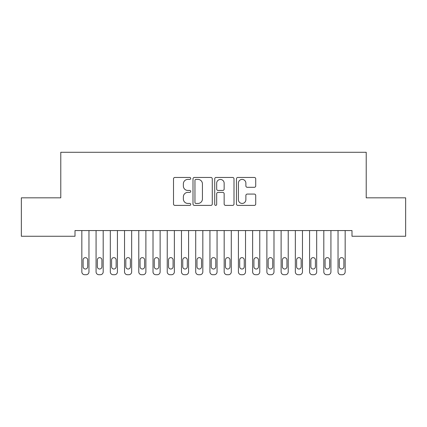 <?xml version="1.0" encoding="UTF-8"?>
<svg xmlns="http://www.w3.org/2000/svg" width="427" height="427" viewBox="0 0 427 427"><rect width="100%" height="100%" fill="white"/><g stroke="black" fill="none" stroke-linecap="round" stroke-linejoin="round"><path stroke-width="0.64" d="M190.725 178.433A0.977 0.977 0 0 0 189.748 177.451L174.905 177.451A1.398 1.398 0 0 0 173.506 178.849L173.506 203.999A1.398 1.398 0 0 0 174.905 205.398L189.748 205.398A0.977 0.977 0 0 0 190.725 204.416A0.977 0.977 0 0 0 189.748 203.439L187.827 203.439A4.473 4.473 0 0 1 183.359 198.966L183.359 196.874A4.473 4.473 0 0 1 187.827 192.401L189.748 192.401A0.977 0.977 0 0 0 190.725 191.424A0.977 0.977 0 0 0 189.748 190.447L187.827 190.447A4.473 4.473 0 0 1 183.359 185.975L183.359 183.882A4.473 4.473 0 0 1 187.827 179.409L189.748 179.409A0.977 0.977 0 0 0 190.725 178.433M254.332 187.304A1.398 1.398 0 0 0 255.725 185.905L255.725 178.849A1.398 1.398 0 0 0 254.332 177.451L237.844 177.451A1.398 1.398 0 0 0 236.446 178.849L236.446 203.999A1.398 1.398 0 0 0 237.844 205.398L254.332 205.398A1.398 1.398 0 0 0 255.725 203.999L255.725 195.475A1.398 1.398 0 0 0 254.332 194.077L247.276 194.077A1.398 1.398 0 0 0 245.877 195.475L245.877 199.703A3.736 3.736 0 0 1 242.141 203.439A3.736 3.736 0 0 1 238.405 199.703L238.405 183.146A3.736 3.736 0 0 1 242.141 179.409A3.736 3.736 0 0 1 245.877 183.146L245.877 185.905A1.398 1.398 0 0 0 247.276 187.304L254.332 187.304M351.992 230.564L75.008 230.564L75.008 236.259L21.35 236.259L21.35 197.829L60.778 197.829L60.778 152.284L366.222 152.284L366.222 197.829L405.65 197.829L405.65 236.259L351.992 236.259L351.992 230.564M212.278 178.849A1.398 1.398 0 0 0 210.879 177.451L194.397 177.451A1.398 1.398 0 0 0 192.999 178.849L192.999 203.999A1.398 1.398 0 0 0 194.397 205.398L210.879 205.398A1.398 1.398 0 0 0 212.278 203.999L212.278 178.849M216.121 177.451L232.603 177.451A1.398 1.398 0 0 1 234.001 178.849L234.001 203.999A1.398 1.398 0 0 1 232.603 205.398L225.552 205.398A1.398 1.398 0 0 1 224.154 203.999L224.154 193.799A1.398 1.398 0 0 0 222.755 192.401L218.074 192.401A1.398 1.398 0 0 0 216.676 193.799L216.676 204.416A0.977 0.977 0 0 1 215.699 205.398A0.977 0.977 0 0 1 214.722 204.416L214.722 178.849A1.398 1.398 0 0 1 216.121 177.451M195.929 179.409A0.977 0.977 0 0 0 194.952 180.386L194.952 202.462A0.977 0.977 0 0 0 195.929 203.439L197.957 203.439A4.473 4.473 0 0 0 202.43 198.966L202.43 183.882A4.473 4.473 0 0 0 197.957 179.409L195.929 179.409M224.154 183.215A3.736 3.736 0 0 0 220.417 179.479A3.736 3.736 0 0 0 216.676 183.215L216.676 189.049A1.398 1.398 0 0 0 218.074 190.447L222.755 190.447A1.398 1.398 0 0 0 224.154 189.049L224.154 183.215M88.96 230.564L88.96 271.871A2.845 2.845 0 0 1 86.11 274.716L84.69 274.716A2.845 2.845 0 0 1 81.84 271.871L81.84 230.564M87.679 266.747L87.679 259.915A2.279 2.279 0 0 0 85.4 257.636A2.279 2.279 0 0 0 83.121 259.915L83.121 266.747A2.279 2.279 0 0 0 85.4 269.026A2.279 2.279 0 0 0 87.679 266.747M103.19 230.564L103.19 271.871A2.845 2.845 0 0 1 100.345 274.716L98.92 274.716A2.845 2.845 0 0 1 96.075 271.871L96.075 230.564M101.909 266.747L101.909 259.915A2.279 2.279 0 0 0 99.635 257.636A2.279 2.279 0 0 0 97.356 259.915L97.356 266.747A2.279 2.279 0 0 0 99.635 269.026A2.279 2.279 0 0 0 101.909 266.747M117.425 230.564L117.425 271.871A2.845 2.845 0 0 1 114.58 274.716L113.155 274.716A2.845 2.845 0 0 1 110.31 271.871L110.31 230.564M116.144 266.747L116.144 259.915A2.279 2.279 0 0 0 113.865 257.636A2.279 2.279 0 0 0 111.591 259.915L111.591 266.747A2.279 2.279 0 0 0 113.865 269.026A2.279 2.279 0 0 0 116.144 266.747M131.66 230.564L131.66 271.871A2.845 2.845 0 0 1 128.81 274.716L127.39 274.716A2.845 2.845 0 0 1 124.54 271.871L124.54 230.564M130.379 266.747L130.379 259.915A2.279 2.279 0 0 0 128.1 257.636A2.279 2.279 0 0 0 125.821 259.915L125.821 266.747A2.279 2.279 0 0 0 128.1 269.026A2.279 2.279 0 0 0 130.379 266.747M145.89 230.564L145.89 271.871A2.845 2.845 0 0 1 143.045 274.716L141.62 274.716A2.845 2.845 0 0 1 138.775 271.871L138.775 230.564M144.609 266.747L144.609 259.915A2.279 2.279 0 0 0 142.335 257.636A2.279 2.279 0 0 0 140.056 259.915L140.056 266.747A2.279 2.279 0 0 0 142.335 269.026A2.279 2.279 0 0 0 144.609 266.747M160.125 230.564L160.125 271.871A2.845 2.845 0 0 1 157.28 274.716L155.855 274.716A2.845 2.845 0 0 1 153.01 271.871L153.01 230.564M158.844 266.747L158.844 259.915A2.279 2.279 0 0 0 156.565 257.636A2.279 2.279 0 0 0 154.291 259.915L154.291 266.747A2.279 2.279 0 0 0 156.565 269.026A2.279 2.279 0 0 0 158.844 266.747M174.36 230.564L174.36 271.871A2.845 2.845 0 0 1 171.51 274.716L170.09 274.716A2.845 2.845 0 0 1 167.24 271.871L167.24 230.564M173.079 266.747L173.079 259.915A2.279 2.279 0 0 0 170.8 257.636A2.279 2.279 0 0 0 168.521 259.915L168.521 266.747A2.279 2.279 0 0 0 170.8 269.026A2.279 2.279 0 0 0 173.079 266.747M188.59 230.564L188.59 271.871A2.845 2.845 0 0 1 185.745 274.716L184.32 274.716A2.845 2.845 0 0 1 181.475 271.871L181.475 230.564M187.309 266.747L187.309 259.915A2.279 2.279 0 0 0 185.035 257.636A2.279 2.279 0 0 0 182.756 259.915L182.756 266.747A2.279 2.279 0 0 0 185.035 269.026A2.279 2.279 0 0 0 187.309 266.747M202.825 230.564L202.825 271.871A2.845 2.845 0 0 1 199.98 274.716L198.555 274.716A2.845 2.845 0 0 1 195.71 271.871L195.71 230.564M201.544 266.747L201.544 259.915A2.279 2.279 0 0 0 199.265 257.636A2.279 2.279 0 0 0 196.991 259.915L196.991 266.747A2.279 2.279 0 0 0 199.265 269.026A2.279 2.279 0 0 0 201.544 266.747M217.06 230.564L217.06 271.871A2.845 2.845 0 0 1 214.21 274.716L212.79 274.716A2.845 2.845 0 0 1 209.94 271.871L209.94 230.564M215.779 266.747L215.779 259.915A2.279 2.279 0 0 0 213.5 257.636A2.279 2.279 0 0 0 211.221 259.915L211.221 266.747A2.279 2.279 0 0 0 213.5 269.026A2.279 2.279 0 0 0 215.779 266.747M231.29 230.564L231.29 271.871A2.845 2.845 0 0 1 228.445 274.716L227.02 274.716A2.845 2.845 0 0 1 224.175 271.871L224.175 230.564M230.009 266.747L230.009 259.915A2.279 2.279 0 0 0 227.735 257.636A2.279 2.279 0 0 0 225.456 259.915L225.456 266.747A2.279 2.279 0 0 0 227.735 269.026A2.279 2.279 0 0 0 230.009 266.747M245.525 230.564L245.525 271.871A2.845 2.845 0 0 1 242.68 274.716L241.255 274.716A2.845 2.845 0 0 1 238.41 271.871L238.41 230.564M244.244 266.747L244.244 259.915A2.279 2.279 0 0 0 241.965 257.636A2.279 2.279 0 0 0 239.691 259.915L239.691 266.747A2.279 2.279 0 0 0 241.965 269.026A2.279 2.279 0 0 0 244.244 266.747M259.76 230.564L259.76 271.871A2.845 2.845 0 0 1 256.91 274.716L255.49 274.716A2.845 2.845 0 0 1 252.64 271.871L252.64 230.564M258.479 266.747L258.479 259.915A2.279 2.279 0 0 0 256.2 257.636A2.279 2.279 0 0 0 253.921 259.915L253.921 266.747A2.279 2.279 0 0 0 256.2 269.026A2.279 2.279 0 0 0 258.479 266.747M273.99 230.564L273.99 271.871A2.845 2.845 0 0 1 271.145 274.716L269.72 274.716A2.845 2.845 0 0 1 266.875 271.871L266.875 230.564M272.709 266.747L272.709 259.915A2.279 2.279 0 0 0 270.435 257.636A2.279 2.279 0 0 0 268.156 259.915L268.156 266.747A2.279 2.279 0 0 0 270.435 269.026A2.279 2.279 0 0 0 272.709 266.747M288.225 230.564L288.225 271.871A2.845 2.845 0 0 1 285.38 274.716L283.955 274.716A2.845 2.845 0 0 1 281.11 271.871L281.11 230.564M286.944 266.747L286.944 259.915A2.279 2.279 0 0 0 284.665 257.636A2.279 2.279 0 0 0 282.391 259.915L282.391 266.747A2.279 2.279 0 0 0 284.665 269.026A2.279 2.279 0 0 0 286.944 266.747M302.46 230.564L302.46 271.871A2.845 2.845 0 0 1 299.61 274.716L298.19 274.716A2.845 2.845 0 0 1 295.34 271.871L295.34 230.564M301.179 266.747L301.179 259.915A2.279 2.279 0 0 0 298.9 257.636A2.279 2.279 0 0 0 296.621 259.915L296.621 266.747A2.279 2.279 0 0 0 298.9 269.026A2.279 2.279 0 0 0 301.179 266.747M316.69 230.564L316.69 271.871A2.845 2.845 0 0 1 313.845 274.716L312.42 274.716A2.845 2.845 0 0 1 309.575 271.871L309.575 230.564M315.409 266.747L315.409 259.915A2.279 2.279 0 0 0 313.135 257.636A2.279 2.279 0 0 0 310.856 259.915L310.856 266.747A2.279 2.279 0 0 0 313.135 269.026A2.279 2.279 0 0 0 315.409 266.747M330.925 230.564L330.925 271.871A2.845 2.845 0 0 1 328.08 274.716L326.655 274.716A2.845 2.845 0 0 1 323.81 271.871L323.81 230.564M329.644 266.747L329.644 259.915A2.279 2.279 0 0 0 327.365 257.636A2.279 2.279 0 0 0 325.091 259.915L325.091 266.747A2.279 2.279 0 0 0 327.365 269.026A2.279 2.279 0 0 0 329.644 266.747M345.16 230.564L345.16 271.871A2.845 2.845 0 0 1 342.31 274.716L340.89 274.716A2.845 2.845 0 0 1 338.04 271.871L338.04 230.564M343.879 266.747L343.879 259.915A2.279 2.279 0 0 0 341.6 257.636A2.279 2.279 0 0 0 339.321 259.915L339.321 266.747A2.279 2.279 0 0 0 341.6 269.026A2.279 2.279 0 0 0 343.879 266.747"/></g></svg>
